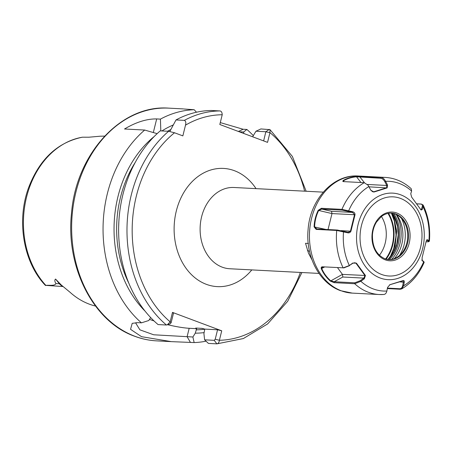 <?xml version="1.0" encoding="UTF-8"?>
<svg xmlns="http://www.w3.org/2000/svg" width="452" height="452" viewBox="0 0 452 452"><rect width="100%" height="100%" fill="white"/><g stroke="black" fill="none" stroke-linecap="round" stroke-linejoin="round"><path stroke-width="0.68" d="M124.622 188.247L123.865 190.897M118.87 221.435L118.65 227.028M104.655 136.092L100.756 136.199A85.129 66.506 93 0 0 100.056 136.221L88.908 137.21L82.53 137.188A84.225 65.806 93 0 0 26.538 197.196A84.225 65.806 93 0 0 45.855 285.381L63.065 286.551M391.381 213.141L394.562 221.621M311.948 259.719L308.479 253.188L305.524 243.289L308.45 243.442M62.625 286.189A10.656 8.322 -87 0 1 59.381 283.766L55.551 279.053L61.365 285.088L70.004 292.235A85.869 67.088 93 0 0 89.321 304.156A85.869 67.088 93 0 0 95.508 306.06M220.282 122.594L243.148 129.261L246.888 129.458A116.52 91.033 -87 0 1 253.256 135.577M206.044 341.181A116.52 91.033 -87 0 1 194.145 342.571L171.314 341.639L141.527 336.683L130.543 329.322L132.21 323.338L137.69 322.649L141.431 322.841A116.52 91.033 -87 0 1 144.668 130.046L157.138 133.645M45.528 285.534C23.425 262.691 16.306 220.875 28.578 187.716C39.482 159.251 57.415 142.414 82.36 137.205L82.53 137.188M160.816 130.888L160.426 119.125L156.686 118.927C146.787 118.78 136.069 122.136 124.526 128.995L144.668 130.046M160.426 119.125A116.52 91.033 -87 0 1 194.174 109.729L184.009 109.005M196.49 112.22L194.174 109.729M161.923 130.944A106.892 83.513 -87 0 1 173.274 124.967M176.003 119.938A116.52 91.033 -87 0 1 211.643 110.508L219.994 110.943C221.361 111.135 222.101 112.407 222.22 114.757A112.819 88.146 93 0 0 185.512 125.142C186.145 122.588 185.761 121 184.354 120.373L176.003 119.938L169.822 131.459M141.431 322.841L148.804 320.502L150.64 317.536M145.075 311.129A106.892 83.513 -87 0 1 154.188 136.521M195.722 328.05L202.084 328.384L204.767 329.101L203.92 333.621L204.615 339.825L214.231 340.328L215.22 339.226L217.565 329.768L204.767 329.101M170.331 323.801L166.432 325.011L158.076 324.576A116.52 91.033 -87 0 1 160.245 130.86L168.596 131.295L174.512 132.764L182.851 135.888L185.512 125.142M217.565 329.768L221.729 330.819L219.389 340.271C219.079 342.492 218.209 343.689 216.774 343.848L208.417 343.413L204.615 339.825M252.634 136.786L255.956 131.221L260.906 128.939L270.008 129.651L269.957 132.622L267.544 142.369L219.813 124.503L222.22 114.757M167.229 324.881L170.155 321.847L172.494 312.394L173.472 313.27L171.127 322.722L170.138 323.83M136.092 322.626L135.849 323.282L139.911 329.841L153.674 334.779L192.897 337.006L195.275 333.169L196.654 328.677L189.185 328.288A29.595 4.424 13.9 0 1 167.681 324.722M192.897 337.006L194.145 342.571M246.888 129.458L243.628 132.012L243.792 133.476M204.174 332.587A106.892 83.513 -87 0 1 195.275 333.169M221.729 330.819L172.494 312.394M195.744 328.056L196.654 328.677M301.919 272.522L287.692 301.275L267.64 323.926L243.362 338.548L216.87 343.853L214.231 340.328M55.551 279.053C54.506 279.963 54.63 281.472 55.929 283.585C54.816 286.11 49.358 284.997 45.855 285.381M263.635 140.9L265.849 131.741L255.956 131.221M243.628 132.012L239.261 131.781M154.013 320.92A29.595 4.424 13.9 0 1 149.505 319.378M174.512 132.764A112.819 88.146 93 0 0 170.155 321.847L171.127 322.722M215.22 339.226L219.389 340.271A112.819 88.146 93 0 0 300.371 272.437M304.614 191.173A112.819 88.146 93 0 0 269.957 132.622L265.878 131.82M307.411 250.425L309.53 251.453M323.039 266.833L321.7 267.94L321.751 268.544C323.728 273.189 326.711 277.279 330.706 280.816L334.22 281.737L354.78 282.811L360.38 280.635L363.86 278.116L364.95 275.556L355.995 263.279L354.679 262.697M368.103 185.269L370.962 190.405L372.742 191.784L373.68 191.812L386.68 187.755L386.788 185.467L384.85 181.766C383.658 179.602 382.256 178.433 380.657 178.257L356.453 176.783C351.458 177.297 347.125 178.647 343.452 180.84L343.237 181.568M372.742 191.784L374.036 192.01L370.838 190.235L368.03 185.173L364.233 182.693L343.673 181.619L342.825 181.427L343.096 180.534C346.82 178.32 351.204 176.952 356.249 176.433L381.03 177.45C382.793 177.636 384.319 178.924 385.601 181.32L387.55 185.021L387.127 187.919L374.036 192.01M420.789 209.762L421.394 209.276L422.241 206.62C422.676 205.067 422.128 204.214 420.597 204.067L416.846 203.869M387.426 288.099L399.641 288.738C401.212 288.732 402.229 287.687 402.692 285.607L403.387 282.048L403.218 280.754L389.539 284.839M391.059 256.024L395.184 245.696L396.692 231.045L393.72 217.028L391.98 213.214M390.065 257.267L394.924 245.685L396.427 231.034L393.46 217.016L391.703 213.18M388.714 259.617A23.284 18.193 93 0 0 401.811 253.109A23.284 18.193 93 0 0 403.489 220.96A23.284 18.193 93 0 0 395.054 213.999A23.284 18.193 93 0 0 391.144 213.124M416.812 203.818L421.32 204.055L423.128 205.022L423.112 206.818L422.264 209.479L421.179 210.027L420.659 209.451L411.636 197.089L410.755 193.705L411.602 191.049L411.23 188.733C403.647 181.806 395.003 178.031 385.29 177.416L358.34 176.009A58.63 45.805 93 0 0 310.241 225.124A58.63 45.805 93 0 0 341.356 290.834A58.63 45.805 93 0 0 352.227 293.111L340.52 290.664C319.197 283.071 305.495 256.165 308.083 229.735C310.004 199.897 332.96 174.127 358.34 176.009M383.443 294.489A58.63 45.805 -87 0 1 379.177 294.518L383.443 294.489C385.177 294.484 386.313 293.331 386.856 291.031L387.545 287.472L389.963 284.675L403.054 280.59C404.065 280.415 404.467 280.974 404.257 282.257L403.563 285.822L401.732 288.89L400.24 289.246L387.336 288.574M401.732 288.89C411.636 282.963 419.117 274.098 424.174 262.296L422.066 260.499M424.112 262.019L421.778 260.036L422.264 260.708L422.072 257.832L426.146 241.379L426.857 239.775L427.462 239.713L429.4 241.193L428.462 241.775L428.168 241.131L426.592 240.097M337.378 230.045L348.198 232.379L350.464 231.091L354.504 214.756L352.571 212.417L342.294 210.163L321.734 209.09L318.626 210.542C316.134 215.723 314.79 221.169 314.586 226.876L316.812 228.972L337.378 230.045L336.723 230.463L316.157 229.39L314.095 226.87C314.309 221.096 315.671 215.587 318.185 210.344L321.378 208.287L341.944 209.361L352.831 211.785C354.317 212.259 355.046 213.254 355.018 214.762L350.944 231.215C350.255 232.599 349.153 233.119 347.633 232.78L336.723 230.463A58.63 45.805 -87 0 0 343.153 267.883L349.351 265.533L352.831 263.007L356.43 263.143L365.453 275.505L364.34 278.788L360.86 281.302L354.724 283.737L334.158 282.664L330.35 281.104C326.316 277.522 323.293 273.387 321.282 268.686C321.005 267.364 321.44 266.742 322.587 266.81L344.142 267.872M426.061 241.837L428.456 241.775M427.462 239.713L426.558 240.148M423.253 261.013L423.739 261.674A54.929 42.917 93 0 1 403.563 285.822L402.692 285.607M422.241 206.62L423.112 206.818A54.929 42.917 93 0 1 428.931 240.69L428.168 241.131M403.218 280.754L402.659 280.743L403.054 280.59M404.257 282.257L399.404 281.839M420.513 209.231L422.264 209.479M355.018 214.762L331.994 213.581L328.039 229.554M318.185 210.344L331.994 213.581L331.531 211.316L352.571 212.417L352.831 211.785M316.49 228.915L316.812 228.972L316.157 229.39M350.944 231.215L341.13 230.605M347.633 232.78L347.65 232.3M348.464 211.304L348.724 210.677A54.929 42.917 93 0 1 368.9 186.535L369.024 186.704M355.176 262.776L352.955 263.177L349.351 265.533A54.929 42.917 93 0 1 343.526 231.661L343.543 231.187M331.531 211.316L321.734 209.09L321.378 208.287M314.095 226.87L325.881 229.441M337.48 267.584L342.441 274.381L365.453 275.505M349.475 265.697L343.876 267.872M364.34 278.788L363.86 278.116L342.819 277.019L342.441 274.381L330.35 281.104M369.092 186.834L387.127 187.919M367.431 184.456L386.788 185.467L387.55 185.021M384.85 181.766L385.601 181.32A54.929 42.917 93 0 1 399.28 183.455A54.929 42.917 93 0 1 411.602 191.049M364.448 182.71L360.091 177.184L360.464 176.376M360.973 182.523L356.249 176.433M343.096 180.534L344.085 181.642M353.035 263.126L356.43 263.143M386.856 291.031A54.929 42.917 93 0 1 373.182 288.901A54.929 42.917 93 0 1 360.86 281.302L360.38 280.635M334.158 282.664L334.22 281.737L342.819 277.019M324.711 266.917L321.282 268.686M387.969 213.417A34.51 26.962 -87 0 1 385.584 258.996M379.42 255.25A29.013 22.668 93 0 0 381.443 216.497M251.804 269.906A59.184 46.24 -87 0 1 206.338 284.325A59.184 46.24 -87 0 1 176.303 211.022A59.184 46.24 -87 0 1 234.452 170.715A59.184 46.24 -87 0 1 256.047 188.637M323.248 192.145L234.046 187.49A40.691 31.787 93 0 0 200.665 221.57A40.691 31.787 93 0 0 222.26 267.177A40.691 31.787 93 0 0 229.802 268.754L319.005 273.415M386.144 259.16A35.143 27.453 93 0 0 388.534 213.31M135.075 336.344A116.52 91.033 93 0 0 156.674 340.87C149.16 340.475 141.821 338.938 134.656 336.26C93.253 321.773 65.506 266.974 71.523 213.129C76.168 153.77 121.339 104.355 168.822 108.147A116.52 91.033 93 0 0 73.235 205.756A116.52 91.033 93 0 0 135.075 336.344M128.91 283.387A103.576 80.919 -87 0 1 135.227 162.426M167.556 131.244A103.576 80.919 -87 0 1 170.822 129.566M184.354 120.373A116.52 91.033 -87 0 1 219.994 110.943M166.432 325.011A116.52 91.033 -87 0 1 168.596 131.295M204.784 329.169A103.576 80.919 -87 0 1 196.095 329.847M190.405 342.373L187.1 336.7L189.185 328.288M156.686 118.927L153.318 132.538M238.385 131.453L243.148 129.261M269.262 129.379L265.849 131.741M60.432 284.105A5.548 2.622 140.9 0 0 59.381 283.766L55.929 283.585M372.668 191.761L373.68 191.812M400.698 194.806A43.33 33.855 -87 0 1 422.688 248.476A43.33 33.855 -87 0 1 380.109 277.986A43.33 33.855 -87 0 1 358.125 224.316A43.33 33.855 -87 0 1 400.698 194.806M381.607 274.466A39.635 30.962 93 0 0 420.546 247.476A39.635 30.962 93 0 0 400.438 198.388A39.635 30.962 93 0 0 361.498 225.378A39.635 30.962 93 0 0 381.607 274.466M396.816 213.011A24.397 19.057 -87 0 1 409.196 243.227A24.397 19.057 -87 0 1 385.228 259.843A24.397 19.057 -87 0 1 372.849 229.627A24.397 19.057 -87 0 1 396.816 213.011M385.031 258.827A23.284 18.193 93 0 0 389.115 259.646A23.284 18.193 93 0 0 408.218 240.136A23.284 18.193 93 0 0 395.862 214.039A23.284 18.193 93 0 0 391.545 213.135C387.889 212.965 384.449 214.146 381.228 216.666L376.544 221.977C374.194 225.746 372.827 230.028 372.448 234.808C372.245 246.826 376.403 254.809 384.923 258.764L389.115 259.646M389.228 259.623A31.442 24.566 93 0 0 393.861 213.61M396.212 214.485A32.55 25.431 -87 0 1 391.579 259.397M392.545 213.304A31.442 24.566 -87 0 1 388.082 259.55M352.227 293.111L379.177 294.518A58.63 45.805 -87 0 1 368.312 292.241A58.63 45.805 -87 0 1 354.724 283.737L354.78 282.811M342.294 210.163L341.944 209.361A58.63 45.805 -87 0 1 364.233 182.693M380.657 178.257L381.03 177.45A58.63 45.805 -87 0 1 385.29 177.416M394.257 258.657A30.182 23.577 93 0 0 396.551 214.655M401.506 218.435A31.465 24.583 -87 0 1 399.574 255.414M400.24 289.246L399.641 288.738M420.597 204.067L421.32 204.055M394.297 220.638L396.127 235.543L393.421 250.368M156.674 340.87L171.314 341.639M168.822 108.147L183.461 108.915M306.162 191.252L292.365 156.415L270.008 129.651M387.929 259.533L393.647 252.013L396.715 244.47L398.206 234.865L397.619 226.605L393.726 215.502L392.342 213.271M423.128 205.022C428.4 216.169 430.49 228.226 429.4 241.193"/></g></svg>
